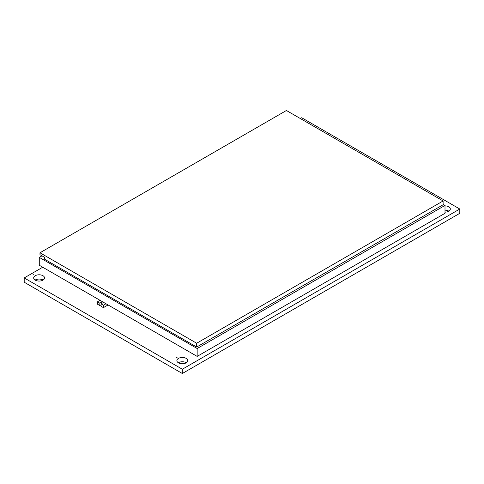 <?xml version="1.0" encoding="UTF-8"?>
<svg xmlns="http://www.w3.org/2000/svg" width="484" height="484" viewBox="0 0 484 484"><rect width="100%" height="100%" fill="white"/><g stroke="black" fill="none" stroke-linecap="round" stroke-linejoin="round"><path stroke-width="0.73" d="M101.029 303.849L101.029 306.263L103.413 307.642L103.413 305.229L101.029 303.849L103.588 302.373M108.065 304.956L103.413 307.642M105.978 303.752L103.413 305.229M97.447 301.786L97.447 304.194L99.831 305.573L99.831 303.166L97.447 301.786L100.013 300.304M101.029 304.884L99.831 305.573M102.396 301.683L99.831 303.166M176.364 357.507L177.083 357.337L176.364 357.507M33.148 274.827L33.874 274.658L33.148 274.827M178.481 362.831A5.445 3.14 180 0 1 176.884 360.61A5.445 3.14 180 0 1 180.248 357.706A5.445 3.14 180 0 1 186.177 358.39A5.445 3.14 180 0 1 187.774 360.61A5.445 3.14 180 0 1 184.41 363.514A5.445 3.14 180 0 1 178.481 362.831M178.348 362.752A5.445 3.14 180 0 1 186.177 362.673A5.445 3.14 180 0 1 186.31 362.752M35.271 280.151A5.445 3.14 180 0 1 33.674 277.925A5.445 3.14 180 0 1 37.032 275.027A5.445 3.14 180 0 1 42.967 275.705A5.445 3.14 180 0 1 44.558 277.925A5.445 3.14 180 0 1 41.2 280.829A5.445 3.14 180 0 1 35.271 280.151M35.132 280.067A5.445 3.14 180 0 1 42.967 279.988A5.445 3.14 180 0 1 43.1 280.067M445.002 205.881A5.445 3.14 180 0 1 448.728 206.801A5.445 3.14 180 0 1 450.326 209.028A5.445 3.14 180 0 1 445.002 212.167M445.002 210.165A5.445 3.14 180 0 1 448.728 211.084A5.445 3.14 180 0 1 448.868 211.169M300.31 118.519L301.671 117.733L459.8 209.028L459.8 213.311L182.329 373.503L24.2 282.208L24.2 277.925L42.725 267.235M459.8 209.028L182.329 369.225L24.2 277.925M182.329 373.503L182.329 369.225M41.975 255.824L39.283 257.379L39.283 265.244L197.157 356.393L197.157 348.522L445.002 205.434L443.108 204.339M197.157 356.393L445.002 213.299L445.002 205.434M39.283 257.379L197.157 348.522M443.108 200.963L443.108 204.762L196.673 347.04L44.673 259.285L44.673 257.385L39.978 254.675L39.978 252.775L196.673 343.241L443.108 200.963L286.413 110.497L39.978 252.775M196.673 347.04L196.673 343.241M442.479 205.125L196.788 346.974"/></g></svg>
